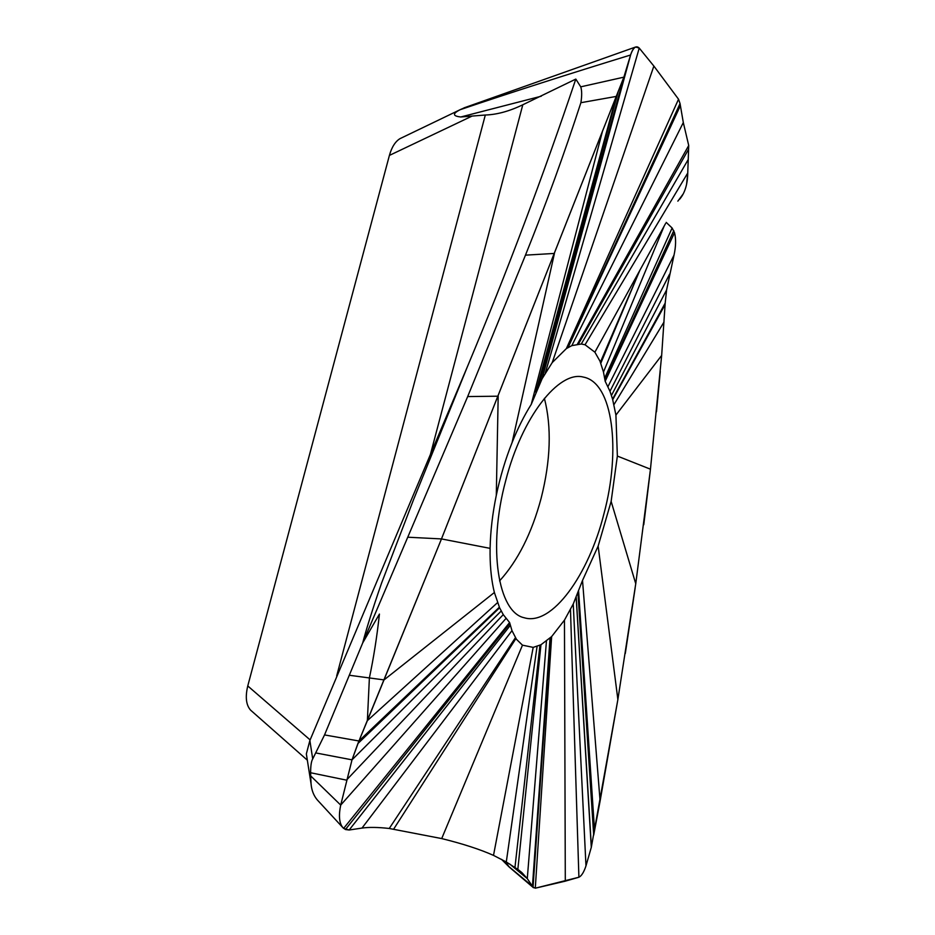 <?xml version="1.0" encoding="UTF-8"?>
<svg xmlns="http://www.w3.org/2000/svg" width="935" height="935" viewBox="0 0 935 935"><rect width="100%" height="100%" fill="white"/><g stroke="black" fill="none" stroke-linecap="round" stroke-linejoin="round"><path stroke-width="1.4" d="M565.301 881.144L578.905 877.24L535.288 888.192L533.043 887.163L535.288 888.192L565.301 881.156L564.459 620.127L551.638 636.583L540.956 644.753L517.838 869.41L506.291 861.976L493.505 855.385C480.087 849.389 462.825 843.779 441.706 838.578L389.252 828.48C378.196 827.218 369.115 827.078 361.997 828.071C369.044 827.078 378.137 827.218 389.252 828.48L441.706 838.578C462.731 843.756 480.006 849.354 493.505 855.385L506.291 861.976L517.838 869.41L527.282 878.619L533.043 887.163L508.827 866.535L505.601 861.591M508.862 866.605L501.663 859.417L509.271 867.096M251.445 710.892L250.603 710.156C246.08 705.048 245.134 696.984 247.763 685.951L389.404 155.409C391.742 147.157 395.26 141.571 399.97 138.66L401.431 137.959M540.956 644.753L533.195 647.382L522.466 645.162L516.447 639.295L511.983 630.646L509.598 622.546L503.264 614.634L499.606 607.785L494.381 592.498C491.658 581.617 490.22 568.889 490.069 554.338L490.104 548.366C490.443 531.501 492.5 513.829 496.298 495.328C500.155 476.92 505.414 459.33 512.088 442.559C517.85 428.218 524.243 415.491 531.244 404.376L542.113 378.722L552.223 362.581L566.365 348.591L571.834 345.623L581.289 343.998L585.053 344.77L594.882 352.191L599.978 361.132L603.472 372.025L605.179 381.27L609.971 391.286L612.565 399.093L615.92 415.082L617.357 456.07L611.139 501.394L598.143 546.087L582.517 580.448L573.249 603.975L564.459 620.127M505.671 480.789C487.439 547.992 498.238 612.437 524.231 617.754C551.966 626.392 588.676 574.756 603.928 513.841C621.015 450.576 613.208 382.462 583.311 377.074C559.013 370.365 521.987 416.648 505.671 480.789M580.74 86.838C581.932 90.496 581.991 95.791 580.892 102.698L616.247 96.422L623.879 77.161L580.74 86.838L575.808 79.089C543.071 176.353 506.98 272.12 467.523 366.403L309.871 740.52L306.353 753.89L306.82 756.964M575.808 79.089L522.794 104.778C509.423 111.23 496.929 114.643 485.312 115.017L460.78 116.98C452.587 116.069 452.376 113.649 460.149 109.699L399.97 138.66M465.396 107.385L460.417 109.559M666.199 222.378L672.113 228L674.521 232.698C676.098 238.928 675.923 246.408 674.018 255.15L666.597 289.944L665.182 303.115L666.597 289.944L611.455 395.447M666.211 222.401L672.113 228L674.521 232.698L605.179 381.27M665.182 303.115L665.077 304.588L665.182 303.115L612.565 399.093M612.682 399.514L665.077 304.588L612.729 399.701M665.077 304.588L661.664 355.429L650.456 469.195L635.753 583.732L617.871 699.544L591.294 847.39L576.182 597.442M598.143 546.087L617.871 699.544L600.095 801.073L582.517 580.448M591.282 847.39L585.976 865.892L591.387 847.005L576.24 597.313M585.976 865.892C583.872 872.226 581.512 876.001 578.905 877.24C581.512 876.001 583.872 872.226 585.976 865.892L573.249 603.975M665.042 305.231L661.664 355.429L615.92 415.082M673.796 230.629L605.015 380.124M672.113 228L604.7 378.137M679.57 199.307C684.864 193.124 687.587 184.347 687.751 172.998L585.053 344.77M688.721 145.509L683.31 122.555L688.721 145.509L687.751 172.998L688.721 145.509L577.444 344.092M678.529 99.203L653.869 66.069L678.529 99.203L680.049 103.586L683.31 122.555L680.049 103.586L678.529 99.203L566.365 348.591M653.869 66.069L639.236 48.082L653.869 66.069L552.223 362.581M542.113 378.722L630.774 54.394L624.019 76.693L630.774 54.394C632.118 50.408 633.743 47.954 635.66 47.007L639.236 48.082L545.339 372.936M639.236 48.082C636.232 45.231 633.416 47.334 630.774 54.394L624.007 76.693M623.984 76.822L538.7 385.641M623.855 77.219L538.63 385.793M623.879 77.161L618.362 91.057L536.585 390.386M541.295 96.2L460.78 116.98M510.3 625.351L349.164 829.999L361.997 828.071L349.164 829.999L345.412 829.532L342.444 827.183C339.171 822.508 338.587 815.145 340.714 805.082L352.016 759.839L357.895 743.559L441.484 538.922L618.362 91.057M580.892 102.698C564.424 153.41 545.958 204.216 525.47 255.15L467.675 396.569L362.722 642.883L324.538 734.922L312.711 758.939L309.871 740.52M467.523 366.403L413.597 499.524L381.585 583.066C372.633 608.825 365.889 630.634 362.722 642.883L379.435 614.073C376.957 636.758 373.603 658.053 369.383 677.957L367.373 720.651L441.472 538.922L602.502 131.145L531.244 404.376M349.491 675.28L384.04 679.909L494.381 592.498M349.164 829.999L343.601 828.41C339.347 824.191 338.388 816.407 340.714 805.082L352.016 759.839L358.947 740.987L499.348 607.236M358.619 741.759L499.43 607.411M357.895 743.559L499.606 607.785M505.952 618.491L340.714 805.082L310.7 775.933L310.607 772.742C310.642 765.671 311.343 761.078 312.711 758.939M310.7 775.933L311.075 783.974C311.612 790.25 313.657 795.545 317.222 799.834L318.858 801.599M343.601 828.41L509.598 622.546M345.412 829.532L509.844 623.575M493.505 855.385L533.195 647.382M544.392 398.333C551.779 427.096 550.68 460.429 541.12 498.332C531.781 533.137 517.932 560.649 499.582 580.892M324.538 734.922L358.947 740.987L367.373 720.64L497.502 602.678M602.502 131.145L616.247 96.422L535.825 392.197M687.751 172.998L686.582 184.288M683.134 194.024L677.852 201.154M674.521 232.698C676.098 238.928 675.923 246.408 674.018 255.15L666.597 289.944M660.274 371.487L656.487 411.821M650.246 471.065L643.771 524.71M635.753 583.732L611.139 501.394M635.169 587.87L625.293 653.518M600.095 801.073L593.69 835.107L577.982 593.07M550.458 637.717L533.043 887.163L527.282 878.619L522.174 872.904M522.092 872.834L520.795 871.677M550.037 638.126L532.447 886.216L508.827 866.535M509.715 864.022L527.282 878.619L546.437 641.176M535.288 888.192L551.638 636.583M310.128 739.912L247.763 685.951M485.312 115.017L336.693 675.912M389.404 155.409L471.93 116.162M674.018 255.15L607.984 386.587M669.577 274.165L609.971 391.286M664.014 322.026L613.968 404.61M650.456 469.195L617.357 456.07M594.555 830.537L578.625 591.411M578.905 877.24L570.479 609.585M664.177 226.048L603.472 372.025M638.278 274.013L600.819 363.212M639.902 270.25L600.399 362.137M665.545 223.558L594.882 352.191M688.067 159.78L581.289 343.998M688.522 149.343L578.461 343.986M683.31 122.555L571.834 345.623M680.388 105.678L568.071 347.516M680.049 103.586L567.615 347.797M630.471 55.036C568.538 74.029 511.761 92.249 460.149 109.699M512.088 442.559L554.432 253.432L525.47 255.15M467.675 396.569L498.18 396.195L496.298 495.328M490.104 548.366L441.484 538.922L407.894 537.216M315.901 752.956L352.016 759.839L501.195 611.046M310.607 772.742L346.441 780.129L503.264 614.634M361.997 828.071L511.983 630.646M389.252 828.48L515.407 637.728M393.705 829.064L515.933 638.547M441.706 838.578L522.466 645.162M506.291 861.976L537.076 646.436M514.963 867.376L539.951 645.255M522.794 104.778L429.726 457.098M518.68 869.994L522.314 873.021M250.603 710.156L307.323 760.167M463.982 107.887L635.66 47.007M317.526 800.161L342.444 827.183M311.075 783.974L306.353 753.89M509.131 866.979L533.476 887.724M501.499 859.323L509.026 866.862"/></g></svg>
